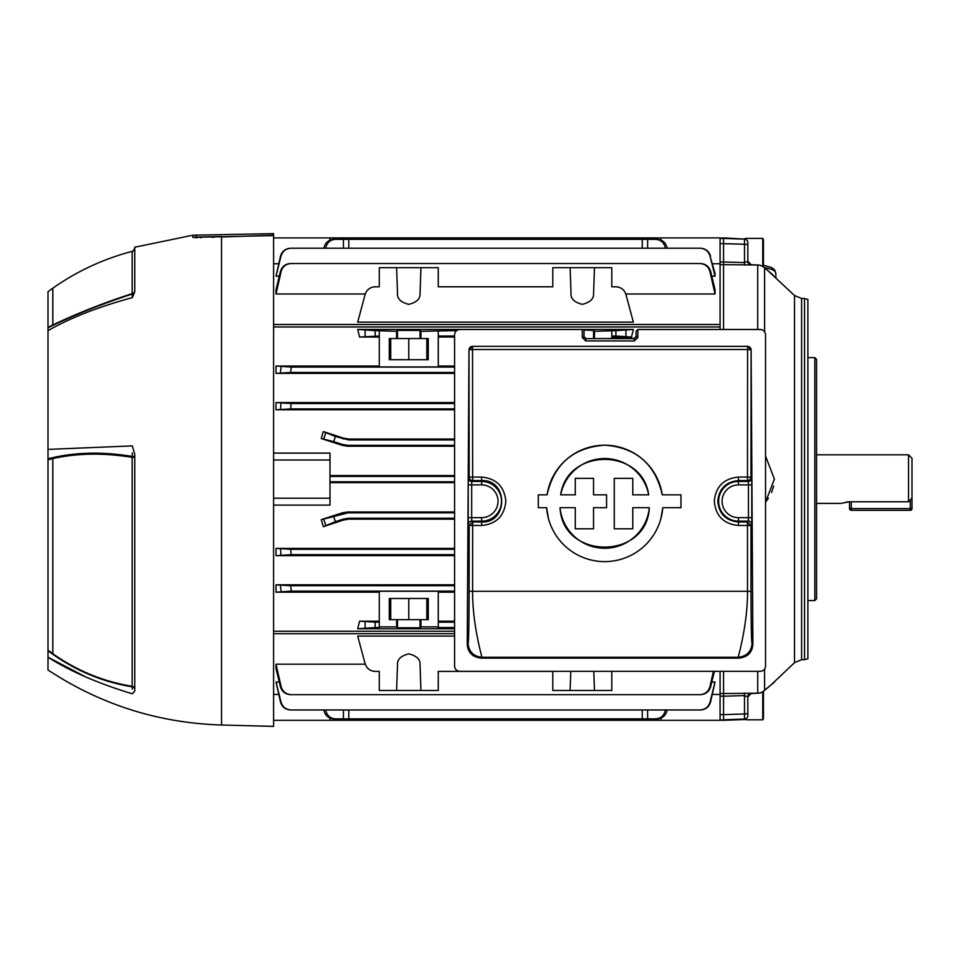 <?xml version="1.0" encoding="UTF-8"?>
<svg xmlns="http://www.w3.org/2000/svg" width="960" height="960" viewBox="0 0 960 960"><rect width="100%" height="100%" fill="white"/><g stroke="black" fill="none" stroke-linecap="round" stroke-linejoin="round"><path stroke-width="1.44" d="M816.564 503.388L840.852 503.388L849.528 501.792L908.532 501.792L908.532 454.8L816.564 454.8M849.528 501.792L849.528 508.596L849.528 501.792L846.204 502.032M908.532 501.792L912 498.024L912 458.28L908.532 454.8M912 498.024L912 508.596A1.74 1.74 0 0 1 910.26 510.336L851.268 510.336L910.26 510.336A1.74 1.74 0 0 0 912 508.596L910.26 508.596L910.26 499.92M851.268 501.792L851.268 510.336A1.74 1.74 0 0 1 849.528 508.596L910.26 508.596L910.26 510.336M379.272 621.18L359.556 621.18L375.168 622.176L375.168 627.552L357.708 628.788L454.584 628.788M454.584 591.108L291.312 591.108L276.012 592.176L379.272 592.176M276.012 592.176L276.012 584.82L290.628 585.732L291.312 591.108M454.584 584.82L276.012 584.82M357.708 628.788L359.556 621.18M454.584 548.4L276.012 548.4L290.676 549.288L291.12 554.664L276.012 555.648L454.584 555.648M276.012 555.648L276.012 548.4M454.584 511.968L347.784 511.968L347.928 512.844L333.72 516.576L335.388 521.688L323.316 526.644L343.56 520.008L343.416 519.072L335.388 521.688M454.584 518.232L348.78 518.232L348.924 519.156L454.584 519.156M348.924 519.156L343.56 520.008M323.316 526.644L321.264 519.636L333.72 516.576M342.564 513.696L342.42 512.808L321.264 519.636M342.42 512.808L347.784 511.968M329.988 482.64L454.584 482.64M273.588 505.116L329.988 505.116L329.988 498.192L273.588 498.192M273.588 631.236L454.584 631.236M757.716 329.484L757.716 265.02L720.072 264.612L720.072 262.104L720.072 263.748L712.524 263.748M273.588 324.492L720.072 324.492L720.072 263.748M720.072 324.492L720.072 326.952L273.588 326.952M720.072 329.484L720.072 326.952M712.524 694.44L720.072 694.44L720.072 671.34M720.072 694.44L720.072 696.096L720.072 693.576L757.716 693.18L757.716 671.34M699.936 709.98C705.096 709.668 708.468 707.052 710.04 702.12L715.044 682.056L710.532 702.144C708.936 707.052 705.552 709.668 700.392 709.98L290.676 709.98C285.516 709.668 282.132 707.064 280.524 702.144L276.012 682.056L281.016 702.12C282.588 707.052 285.96 709.668 291.12 709.98M715.044 682.056L711.792 682.056M279.276 682.056L276.012 682.056M365.256 664.2L276.012 664.2L276.012 668.496L280.392 686.664L281.124 686.628C282.648 691.668 286.044 694.344 291.312 694.68L290.628 694.68C285.384 694.356 281.964 691.68 280.392 686.664M454.584 636.084L357.708 636.084L365.1 663.684C366.744 668.496 370.092 671.076 375.168 671.4L379.272 671.4L379.272 690.492L379.272 671.4M278.544 694.44L273.588 694.44M273.588 460.008L329.988 460.008L329.988 453.084L273.588 453.084M454.584 475.56L329.988 475.56M454.584 402.552L276.012 402.552L276.012 409.788L454.584 409.788M454.584 439.044L348.924 439.044L348.78 439.968L335.388 436.512L333.72 441.624L321.264 438.552L323.316 431.556L343.56 438.18L348.924 439.044M454.584 445.344L347.928 445.344L347.784 446.232L454.584 446.232M347.784 446.232L342.42 445.392L321.264 438.552M379.272 366.024L276.012 366.024L276.012 373.38L454.584 373.38M379.272 336.024L359.556 337.02L379.272 337.02M359.556 337.02L357.708 329.412L375.168 330.648L375.168 336.024M633.348 329.412L631.5 337.02L615.9 336.024L615.9 330.648L633.348 329.412L357.708 329.412M611.796 337.02L631.5 337.02M420.936 619.656L428.244 619.656L428.244 598.488L389.292 598.488L389.292 619.656L420.936 619.656L420.936 626.88L438.264 626.88L438.264 591.252L379.272 591.252L379.272 627.552L375.168 627.552M379.272 286.788L379.272 267.708L379.272 286.788L375.168 286.788C370.092 287.124 366.744 289.692 365.1 294.504L357.708 322.116L633.348 322.116L625.956 294.504C624.324 289.692 620.976 287.124 615.9 286.788L611.796 286.788L611.796 267.708L611.796 286.788M552.792 267.708L552.792 286.788L552.792 267.708L570.12 267.708L571.02 293.472C570.624 298.728 574.38 302.352 582.3 304.356C590.208 302.352 593.964 298.728 593.568 293.472L594.468 267.708L611.796 267.708M552.792 286.788L438.264 286.788L438.264 267.708L438.264 286.788M379.272 267.708L396.6 267.708L397.5 293.472C397.092 298.728 400.848 302.352 408.768 304.356C416.688 302.352 420.444 298.728 420.036 293.472L420.936 267.708L438.264 267.708M420.936 267.708L396.6 267.708M594.468 267.708L570.12 267.708M375.168 330.648L396.6 331.308L396.6 338.544L389.292 338.544L389.292 359.712L428.244 359.712L428.244 338.544L420.936 338.544L420.936 331.308L456.504 330.648M617.076 671.34L611.796 671.4L611.796 690.492L552.792 690.492L552.792 671.4L438.264 671.4L438.264 690.492L379.272 690.492M273.588 263.748L278.544 263.748M625.8 293.988L715.044 293.988L715.044 289.692L710.676 271.536L709.944 271.56C708.408 266.532 705.012 263.844 699.756 263.52L291.312 263.52C286.044 263.844 282.648 266.52 281.124 271.56L276.012 293.988L365.256 293.988M276.012 293.988L276.012 289.692L280.392 271.536C281.964 266.52 285.372 263.844 290.628 263.52L291.312 263.52M711.792 276.144L715.044 276.144L715.044 273.552L710.04 256.068C708.48 251.148 705.108 248.532 699.936 248.208L291.12 248.208C285.96 248.52 282.588 251.148 281.016 256.068L276.012 276.144L279.276 276.144M276.012 276.144L280.524 256.056C282.132 251.148 285.504 248.532 290.676 248.208L291.12 248.208M396.6 690.492L397.5 664.728C397.092 659.472 400.848 655.848 408.768 653.844C416.688 655.848 420.444 659.472 420.036 664.728L420.936 690.492M570.12 690.492L570.792 671.34M593.796 671.34L594.468 690.492M611.796 690.492L611.796 671.4M552.792 671.4L552.792 690.492M438.264 690.492L438.264 671.4M276.012 664.2L281.124 686.628M714.372 671.34L710.676 686.664C709.104 691.68 705.684 694.344 700.428 694.68L291.312 694.68M699.756 694.68C705.012 694.356 708.408 691.668 709.944 686.628L713.436 671.34M454.584 627.552L438.264 627.552L438.264 626.88M379.272 626.88L396.6 626.88L397.5 627.78L420.036 627.78L420.936 626.88M396.6 626.88L396.6 619.656M438.264 337.02L454.584 337.02M454.584 366.024L438.264 366.024M454.584 336.024L438.264 336.024M615.9 336.024L611.796 336.024M615.9 330.648L594.468 331.308L594.468 338.352M454.584 622.176L438.264 622.176M454.584 621.18L438.264 621.18M438.264 592.176L454.584 592.176M379.272 622.176L375.168 622.176M454.584 481.788L329.988 481.788M454.584 476.412L329.988 476.412M454.584 439.968L348.78 439.968M342.42 445.392L342.564 444.492L333.72 441.624M342.564 444.492L347.928 445.344M454.584 512.844L347.928 512.844M343.416 519.072L348.78 518.232M454.584 408.9L290.676 408.9L276.012 409.788M454.584 403.524L291.12 403.524L290.676 408.9M276.012 402.552L291.12 403.524M454.584 549.288L290.676 549.288M454.584 554.664L291.12 554.664M642.24 248.208L642.288 239.328L348.78 239.328L348.828 248.208M647.592 709.98L647.652 718.872L333.72 718.872C328.368 718.404 325.068 715.416 323.82 709.908M667.236 709.908C666 715.416 662.7 718.404 657.336 718.872L655.68 718.872C661.02 718.404 664.26 715.416 665.388 709.908M647.652 718.872L655.68 718.872M720.072 237.9L329.988 237.9L329.988 240.096M329.988 237.9L273.588 237.9M323.82 248.292C325.068 242.784 328.368 239.796 333.72 239.328L335.388 239.328C330.036 239.796 326.796 242.784 325.68 248.292M343.464 248.208L343.416 239.328L335.388 239.328M343.416 239.328L348.78 239.328M642.288 239.328L657.336 239.328C662.7 239.796 666 242.784 667.236 248.292M661.08 718.104L661.08 720.3L273.588 720.3M584.028 330.036L593.568 330.408L594.468 331.308M396.6 331.308L397.5 330.408L420.036 330.408L420.936 331.308M699.936 248.208L700.392 248.208C705.54 248.52 708.924 251.136 710.532 256.056M715.044 276.144L710.04 256.068M699.756 263.52L700.428 263.52C705.684 263.844 709.092 266.52 710.676 271.536M715.044 293.988L709.944 271.56M281.124 271.56L280.392 271.536M454.584 372.468L290.628 372.468L276.012 373.38M438.264 331.308L438.264 366.936L379.272 366.936L379.272 331.308M276.012 366.024L291.312 367.08L290.628 372.468M454.584 367.08L291.312 367.08M454.584 585.732L290.628 585.732M281.124 591.396L280.392 585.456M281.016 554.94L280.524 549.012M280.392 372.744L281.124 366.804M280.524 409.176L281.016 403.248M709.944 686.628L710.676 686.664M661.08 237.9L661.08 240.096M665.388 248.292C664.26 242.784 661.02 239.796 655.68 239.328M661.08 720.3L720.072 720.3M329.988 718.104L329.988 720.3M329.988 460.008L329.988 498.192M325.68 709.908C326.796 715.416 330.036 718.404 335.388 718.872M323.316 431.556L335.388 436.512M611.796 338.352L611.796 331.308M426.816 598.488L426.816 619.656M408.768 598.488L408.768 619.656M390.72 598.488L390.72 619.656M390.72 359.712L390.72 338.544M408.768 359.712L408.768 338.544M426.816 359.712L426.816 338.544M396.6 338.544L420.936 338.544M273.588 633.708L454.584 633.708M807.888 576.108L807.888 590.688M814.824 357.624L816.564 359.364L816.564 598.836L814.824 600.564L814.824 357.624L807.888 357.624L807.888 374.796M765.276 268.5L764.532 267.684C771.708 268.92 775.452 270.672 775.752 272.964L774.444 269.688L771.612 267.576L763.464 265.224M768.768 686.772L764.604 690.276C777.288 679.728 777.288 679.728 764.604 690.276A10.416 6.564 49.5 0 1 764.112 690.768A10.416 6.564 49.5 0 1 763.56 691.164M767.592 687.828L764.112 690.768A10.416 10.416 0 0 1 757.74 693.252L757.716 693.18A10.416 10.344 180 0 0 764.604 690.276L764.604 669.12M804.528 298.512L807.888 299.436L807.888 658.764L804.528 659.688L804.528 298.512L801.588 298.452L801.588 659.736L804.528 659.688M765.54 456.048L774.396 479.1L765.54 502.14L768.456 498.252M801.588 298.452L794.52 295.524L794.52 662.664L770.964 685.02M771.564 684.468L770.316 685.5M771.564 492.528L773.652 486.048M744.492 265.164L744.492 262.62L723.552 261.96L723.552 238.416L720.072 238.476L720.072 262.104L723.552 261.96L723.552 329.484M723.552 671.34L723.552 696.228L720.072 696.096L720.072 714.636L723.552 714.66L723.552 696.228L744.492 695.568L747.84 696.936L747.84 715.62A3.468 3.468 0 0 1 744.492 719.088L723.552 719.784L723.552 714.66L744.492 713.964A3.468 0.9 -0 0 0 747.84 713.064M720.072 720.24L723.552 720.3L720.072 719.724L720.072 714.636M737.412 238.872L720.072 237.948M764.4 267.672L764.112 267.432A10.416 6.564 130.5 0 1 764.604 267.924C777.288 278.472 777.288 278.472 764.604 267.924L764.88 268.164M767.556 270.42L768.324 271.056M768.528 271.224L771.564 273.732M723.552 719.784L737.412 719.316M723.552 238.416L744.492 239.112L723.552 237.888M747.84 245.136L747.84 261.264L744.492 262.62L744.492 239.112A3.468 3.468 180 0 1 747.84 242.568L747.84 245.136A3.468 0.9 180 0 0 744.492 244.236L720.072 243.552M765.54 487.032L765.54 471.156M764.604 331.704L764.604 267.924A10.416 10.344 180 0 0 757.716 265.02L751.152 264.708L747.84 261.264A3.468 3.468 180 0 0 751.068 264.72M750.84 264.768L750.84 264.768A3.468 3.3 71.7 0 1 747.672 261.6M750.84 693.432L750.84 693.432A3.468 3.3 -71.7 0 0 747.672 696.6M723.552 720.3L744.492 719.568L744.492 693.036M751.068 693.48A3.468 3.468 180 0 0 747.84 696.936L751.152 693.492L757.74 693.252M807.888 479.1L807.888 382.092M746.112 718.62L746.112 719.82L762.744 719.82L762.744 691.752M774.396 682.152L764.112 690.768A10.416 10.416 0 0 1 763.464 691.284L763.464 718.572L762.744 719.82M48 542.244L48 543.408M48 525.144L48 526.356M48 507.96L48 509.268M48 528.744L48 527.952M48 545.868L48 545.016M48 562.944L48 562.056M48 551.916L48 549.168M132.3 689.076L132.3 686.82A3.468 2.64 180 0 1 134.76 689.352A3.468 3.156 180 0 0 132.168 686.292L132.168 457.368C103.728 452.724 77.292 453.12 52.836 458.58L48 459.744L48 449.4L132.3 445.896L134.76 454.332L134.76 691.14L132.3 693.78C98.364 683.532 70.272 671.352 48 657.24L48 650.208L52.836 653.736C77.112 670.8 103.56 681.648 132.168 686.292A3.468 0.936 -81.1 0 1 132.3 686.82C101.616 681.864 73.524 669.84 48 650.748M48 459.744L48 650.208M273.588 235.572L192.84 237.336L192.84 235.2L134.76 247.224L134.76 291.816L132.3 297.624C98.364 306.876 70.272 317.892 48 330.648L48 449.4M48 330.648L48 327.336L52.788 325.008L52.788 288.216L52.836 324.984L52.836 288.18A364.416 364.416 0 0 0 52.788 288.216L48 291.684L48 327.336M85.752 676.956L48 657.24L48 669.984C100.656 704.664 158.508 723.012 221.532 725.016L273.588 726.372L273.588 235.764M111.048 300.84L106.104 302.64M105.756 302.76L80.916 312.468M79.464 313.068L78.168 313.608M52.836 324.984C77.112 313.368 103.56 302.916 132.168 293.628L132.168 251.352C132.492 252.12 133.356 251.004 134.76 247.992M132.3 297.624L132.168 293.628A3.468 2.832 -0 0 0 134.76 290.892L134.76 291.816M134.76 290.892A3.468 3.276 180 0 1 132.3 294.024C101.616 304.008 73.524 315.264 48 327.78M52.836 653.736L52.836 458.58M48 458.772C73.716 452.196 101.808 451.416 132.3 456.444L132.3 452.916M52.788 562.608L52.788 563.496M52.788 481.356L52.788 480.372M52.788 528.504L52.788 529.284M192.84 235.2L273.588 233.628L273.588 235.212L221.532 236.988L221.532 725.016M196.176 234.972L196.176 237.12L206.808 236.904L196.176 237.12A34.704 34.404 180 0 0 192.84 237.336L193.14 237.516M194.928 237.672L197.436 237.684M200.328 237.624L201.576 237.6M211.62 237.264L214.44 237.18M196.176 237.12L221.616 236.448M52.788 653.772L52.788 458.424M560.664 494.856C567.012 447.66 642.312 447.588 648.696 494.856A44.832 44.832 0 0 0 560.664 494.856L575.292 494.856L575.292 478.332L593.532 478.332L593.532 494.856L606.564 494.856L606.564 507.708L593.532 507.708L593.532 528.816L575.292 528.816L575.292 507.708L560.052 507.708A44.832 44.832 0 0 0 649.308 507.708L632.784 507.708L632.784 528.816L614.256 528.816L614.256 478.332L632.784 478.332L632.784 494.856L648.696 494.856M468.012 643.368C468.9 651.744 473.52 656.364 481.884 657.252L481.02 658.116C472.416 657.096 467.82 652.452 467.232 644.148L468.012 643.368C468.6 644.424 468.972 627.06 469.14 591.288L469.176 525.444L468.324 524.604A3.468 3.468 135 0 1 471.804 521.136L471.684 517.656L481.644 517.656L481.644 521.136L471.804 521.136L472.644 521.976L472.608 591.468C472.404 625.248 482.484 658.536 481.884 657.252L738.228 657.252C737.628 658.536 747.72 625.248 747.516 591.468L747.468 521.976L748.32 521.136A3.468 3.468 45 0 1 751.788 524.604L751.788 477.96A3.468 3.468 -45 0 1 748.32 481.428L748.44 484.896L738.468 484.896A16.38 16.38 0 0 0 722.088 501.276A16.38 16.38 0 0 0 738.468 517.656L748.44 517.656L748.32 521.136L738.468 521.136L738.468 517.656M751.788 524.604L750.948 525.444L738.468 525.492L738.468 521.136A19.848 19.848 0 0 1 718.62 501.276A19.848 19.848 0 0 1 738.468 481.428L738.468 480.576C725.892 481.812 718.98 488.712 717.768 501.276C718.992 513.852 725.892 520.752 738.468 521.976L747.468 521.976L750.948 525.444L750.984 591.288C751.14 627.06 751.524 644.424 752.112 643.368L752.892 644.148C752.316 652.428 747.72 657.084 739.092 658.116L738.228 657.252C746.604 656.364 751.224 651.744 752.112 643.368M481.644 517.656A16.38 16.38 0 0 0 498.036 501.276A16.38 16.38 0 0 0 481.644 484.896L481.644 477.06C496.344 478.512 504.396 486.576 505.824 501.276C504.408 515.976 496.356 524.04 481.644 525.492L469.176 525.444L472.644 521.976L481.644 521.976C508.392 523.236 508.332 479.292 481.644 480.576L472.644 480.576L471.804 481.428L481.644 481.428A19.848 19.848 0 0 1 501.504 501.276A19.848 19.848 0 0 1 481.644 521.136L481.644 525.492M547.08 494.856C554.016 464.112 573.216 447.54 604.668 445.152C636.072 447.468 655.284 464.04 662.28 494.856A58.236 58.236 0 0 0 547.08 494.856L538.272 494.856L538.272 507.708L546.612 507.708A58.236 58.236 0 0 0 604.68 561.612A58.236 58.236 0 0 0 662.748 507.708L660.936 518.424M738.468 525.492C723.78 524.052 715.716 515.976 714.3 501.276C715.704 486.588 723.768 478.512 738.468 477.06L738.468 480.576L747.468 480.576A3.468 3.468 -45 0 0 750.948 477.108L751.788 477.96M738.468 477.06L747.468 477.06L747.588 349.524L472.536 349.524L472.644 480.576A3.468 3.468 45 0 1 469.176 477.108L468.996 349.764L467.232 644.148M636.084 336.636L634.356 338.352L585.768 338.64L584.028 336.924L584.028 329.484L459.78 329.484C456.648 329.82 454.908 331.548 454.584 334.692L454.584 666.132C454.908 669.276 456.648 671.004 459.78 671.34L760.332 671.34C763.476 671.004 765.216 669.276 765.54 666.132L765.54 334.692C765.216 331.548 763.476 329.82 760.332 329.484L637.824 329.484L636.084 331.224L636.084 336.924L634.356 338.352M584.028 336.636L585.768 338.352M468.996 349.764L472.488 346.32L747.636 346.32L751.128 349.764L752.892 644.148M481.02 658.116L739.092 658.116M751.128 349.764L750.948 477.108L747.468 477.06L747.468 480.576L748.32 481.428L738.468 481.428L738.468 484.896M548.436 518.448L546.612 507.708M472.488 346.32L747.588 346.356L747.588 349.524L751.056 349.836A3.468 3.468 -135 0 0 747.588 346.356L747.636 346.32M481.644 484.896L471.684 484.896L471.804 481.428A3.468 3.468 45 0 1 468.324 477.96L468.216 484.896L471.684 484.896L471.684 517.656L468.216 517.656L468.324 524.604M472.536 346.356A3.468 3.468 135 0 0 469.068 349.836L472.536 349.524L472.536 346.356M662.748 507.708L680.964 507.708L680.964 494.856L662.28 494.856M649.308 507.708C647.112 560.136 562.32 560.268 560.052 507.708M637.824 329.484L637.824 337.488L636.084 336.924M637.824 337.488L634.356 340.944L585.768 340.944L582.3 337.488L584.028 336.924M757.74 264.948A10.416 10.416 0 0 1 764.112 267.432A10.416 10.416 0 0 0 763.464 266.916L763.464 239.628L762.744 238.38L746.112 238.38L746.112 239.568M762.744 238.38L762.744 266.436M642.288 718.872L642.24 709.98M348.828 709.98L348.78 718.872M625.956 330.372L625.956 336.288M365.1 627.816L365.1 621.9M365.1 336.288L365.1 330.372M647.652 239.328L647.592 248.208M343.416 718.872L343.464 709.98M343.416 439.116L343.56 438.18M325.68 525.168L323.82 519.456M323.82 438.732L325.68 433.02M397.5 627.78L397.5 619.656M420.036 627.78L420.036 619.656M420.036 330.408L420.036 338.544M397.5 330.408L397.5 338.544M593.568 330.408L593.568 338.352M132.228 457.056A3.468 0.912 99.5 0 0 132.3 456.444A3.468 0.624 0 0 1 134.76 457.056L132.168 457.368A3.468 0.912 99.5 0 0 132.228 457.056M468.324 477.96L469.176 477.108L481.644 477.06M582.3 337.488L582.3 329.484M468.216 517.656L468.216 484.896M469.14 591.288L750.984 591.288M751.908 517.656L748.44 517.656L748.44 484.896L751.908 484.896M585.768 340.944L585.768 338.64L634.356 338.64L634.356 340.944M814.824 600.564L807.888 600.564M794.52 295.524L767.592 270.372M794.52 662.664L801.588 659.736M744.492 238.62L746.112 239.088M744.492 719.568L746.112 719.112M764.112 267.432L772.98 274.884M770.124 685.704L768.12 687.372M775.752 272.904L775.92 277.512M52.836 288.18C77.076 271.152 103.512 258.876 132.168 251.352"/></g></svg>
